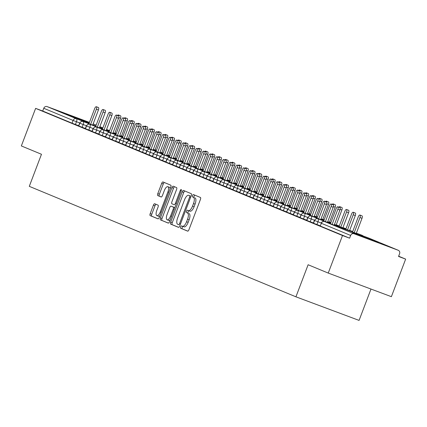 <?xml version="1.0" encoding="UTF-8"?>
<svg xmlns="http://www.w3.org/2000/svg" width="427" height="427" viewBox="0 0 427 427"><rect width="100%" height="100%" fill="white"/><g stroke="black" fill="none" stroke-linecap="round" stroke-linejoin="round"><path stroke-width="0.64" d="M180.621 226.865A1.26 0.496 -69.5 0 0 180.637 228.237L187.634 231.135A1.799 0.71 -69.5 0 0 187.64 231.14A1.799 0.71 -69.5 0 0 188.931 229.726L200.439 199.425A1.799 0.71 -69.5 0 0 200.423 197.466L193.426 194.568A1.26 0.496 -69.5 0 0 193.42 194.568A1.26 0.496 -69.5 0 0 192.518 195.555A1.26 0.496 -69.5 0 0 192.529 196.927L193.436 197.301A5.764 2.279 -69.5 0 1 193.495 203.562L192.54 206.086A5.764 2.279 -69.5 0 1 188.414 210.612A5.764 2.279 -69.5 0 1 188.382 210.596L187.48 210.223A1.26 0.496 -69.5 0 0 187.474 210.223A1.26 0.496 -69.5 0 0 186.572 211.21A1.26 0.496 -69.5 0 0 186.583 212.582L187.49 212.956A5.764 2.279 -69.5 0 1 187.549 219.216L186.588 221.741A5.764 2.279 -69.5 0 1 182.468 226.267A5.764 2.279 -69.5 0 1 182.436 226.257L181.534 225.878A1.26 0.496 -69.5 0 0 181.523 225.878A1.26 0.496 -69.5 0 0 180.621 226.865M182.98 226.459A1.26 0.496 -69.5 0 0 182.201 227.458A1.26 0.496 -69.5 0 0 182.217 228.824L187.821 231.151M194.845 195.155A1.26 0.496 -69.5 0 0 194.098 196.148A1.26 0.496 -69.5 0 0 194.109 197.514L193.436 197.301M188.931 210.805A1.26 0.496 -69.5 0 0 188.147 211.803A1.26 0.496 -69.5 0 0 188.163 213.169L187.49 212.956M89.227 122.933L65.891 113.94L89.312 122.704M378.349 242.435L352.659 232.752L378.349 242.435M154.707 203.759A1.799 0.71 -69.5 0 0 154.697 203.754A1.799 0.71 -69.5 0 0 153.41 205.168L150.181 213.671A1.799 0.71 -69.5 0 0 150.203 215.624L157.969 218.843A1.799 0.71 -69.5 0 0 157.979 218.848A1.799 0.71 -69.5 0 0 159.266 217.434L170.779 187.133A1.799 0.71 -69.5 0 0 170.757 185.179L162.991 181.955A1.799 0.71 -69.5 0 0 162.981 181.955A1.799 0.71 -69.5 0 0 161.694 183.37L157.793 193.639A1.799 0.71 -69.5 0 0 157.809 195.593L161.134 196.97A1.799 0.71 -69.5 0 0 161.144 196.975A1.799 0.71 -69.5 0 0 162.431 195.561L164.368 190.469A4.82 1.905 -69.5 0 1 167.816 186.684A4.82 1.905 -69.5 0 1 167.891 191.926L160.312 211.877A4.82 1.905 -69.5 0 1 156.864 215.656A4.82 1.905 -69.5 0 1 156.789 210.415L158.054 207.09A1.799 0.71 -69.5 0 0 158.033 205.136L154.707 203.759M398.199 250.259L368.869 238.106L324.669 221.597L353.999 233.745L398.199 250.259A2.754 2.53 112.5 0 1 399.587 253.718L398.546 256.462L405.65 259.114L391.383 296.674L328.24 273.083L342.507 235.528L349.612 238.181L350.652 235.437L321.323 223.284L320.282 226.027L349.612 238.181M328.24 273.083L308.118 264.745L295.932 296.818L29.292 186.343L41.472 154.27L21.35 145.933L35.617 108.373L342.507 235.528M170.661 222.152A1.799 0.71 -69.5 0 0 170.677 224.111L178.449 227.329A1.799 0.71 -69.5 0 0 178.454 227.335A1.799 0.71 -69.5 0 0 179.746 225.92L191.253 195.619A1.799 0.71 -69.5 0 0 191.237 193.661L183.466 190.442A1.799 0.71 -69.5 0 0 183.455 190.437A1.799 0.71 -69.5 0 0 182.169 191.851L170.661 222.152L172.236 222.745A1.799 0.71 -69.5 0 0 172.257 224.698L178.635 227.345M168.206 223.086L160.44 219.868A1.799 0.71 -69.5 0 1 160.419 217.914L171.932 187.613A1.799 0.71 -69.5 0 1 173.218 186.199A1.799 0.71 -69.5 0 0 173.218 186.199L176.554 187.576A1.799 0.71 -69.5 0 1 176.57 189.535L171.905 201.822A1.799 0.71 -69.5 0 0 171.921 203.78L174.131 204.693A1.799 0.71 -69.5 0 0 174.136 204.698A1.799 0.71 -69.5 0 0 175.428 203.284L180.285 190.49A1.26 0.496 -69.5 0 1 181.187 189.497A1.26 0.496 -69.5 0 1 181.208 190.869L169.508 221.677A1.799 0.71 -69.5 0 1 168.217 223.091A1.799 0.71 -69.5 0 0 168.217 223.091L168.227 223.091M295.932 296.818L359.075 320.405L370.988 289.052M353.999 233.745A2.754 2.53 112.5 0 0 350.652 235.437M35.617 108.373L42.721 111.025L43.762 108.282A2.754 2.53 -67.5 0 1 47.109 106.595L89.424 122.405M398.642 256.211L405.65 259.114M42.721 111.025L72.051 123.179L73.092 120.435L43.762 108.282M79.71 122.949L76.47 121.738L75.424 124.481L78.659 125.687M75.424 124.481L72.051 123.179M320.282 226.027L321.323 223.284A2.754 2.53 112.5 0 1 324.669 221.597A2.754 1.089 -69.5 0 0 324.653 221.592A2.754 2.754 0 0 0 321.12 223.193M86.414 125.725L83.174 124.519L82.133 127.262L78.584 125.88L79.63 123.136C80.852 121.487 81.989 120.937 83.041 121.492A2.754 2.53 -67.5 0 1 83.148 121.53L95.739 126.232M82.133 127.262L85.368 128.468M93.123 128.506L89.883 127.294L88.843 130.038L85.293 128.66L86.339 125.917C87.562 124.262 88.699 123.718 89.745 124.268A2.754 2.53 -67.5 0 1 89.857 124.305L102.443 129.007M88.843 130.038L92.077 131.249M99.833 131.286L96.593 130.075L95.552 132.818L92.002 131.436L93.043 128.692C94.271 127.043 95.408 126.493 96.454 127.049A2.754 2.53 -67.5 0 1 96.561 127.086L109.152 131.788M95.552 132.818L98.781 134.025M106.542 134.067L103.302 132.856L102.256 135.599L98.712 134.217L99.753 131.473C100.975 129.824 102.112 129.274 103.163 129.829A2.754 2.53 -67.5 0 1 103.27 129.867L115.861 134.569M102.256 135.599L105.49 136.805M113.251 136.843L110.006 135.631L108.965 138.38L105.421 136.998L106.462 134.254C107.684 132.605 108.821 132.055 109.872 132.605A2.754 2.53 -67.5 0 1 109.979 132.642L122.57 137.35M108.965 138.38L112.2 139.586M119.955 139.624L116.715 138.412L115.674 141.156L112.125 139.778L113.171 137.03C114.393 135.38 115.53 134.836 116.582 135.386A2.754 2.53 -67.5 0 1 116.688 135.423L129.28 140.125M115.674 141.156L118.909 142.367M126.664 142.404L123.424 141.193L122.384 143.936L118.834 142.554L119.875 139.81C121.103 138.161 122.239 137.611 123.286 138.167A2.754 2.53 -67.5 0 1 123.392 138.204L135.983 142.906M122.384 143.936L125.613 145.143M133.373 145.18L130.134 143.974L129.087 146.717L125.543 145.335L126.584 142.591C127.806 140.942 128.943 140.392 129.995 140.947A2.754 2.53 -67.5 0 1 130.102 140.985L142.693 145.687M129.087 146.717L132.322 147.923M140.083 147.961L136.837 146.749L135.797 149.493L132.253 148.116L133.293 145.372C134.516 143.718 135.653 143.173 136.704 143.723A2.754 2.53 -67.5 0 1 136.811 143.76L149.402 148.463M135.797 149.493L139.031 150.704M146.787 150.742L143.547 149.53L142.506 152.274L138.956 150.891L140.003 148.148C141.225 146.498 142.362 145.949 143.413 146.504A2.754 2.53 -67.5 0 1 143.52 146.541L156.111 151.243M142.506 152.274L145.74 153.48M153.496 153.523L150.256 152.311L149.215 155.054L145.666 153.672L146.707 150.928C147.934 149.279 149.071 148.729 150.117 149.285A2.754 2.53 -67.5 0 1 150.229 149.322L162.815 154.024M149.215 155.054L152.45 156.261M160.205 156.298L156.965 155.086L155.919 157.835L152.375 156.453L153.416 153.709C154.638 152.06 155.775 151.51 156.826 152.06A2.754 2.53 -67.5 0 1 156.933 152.097L169.524 156.805M155.919 157.835L159.154 159.041M166.914 159.079L163.669 157.867L162.628 160.611L159.084 159.234L160.125 156.485C161.347 154.836 162.484 154.286 163.536 154.841A2.754 2.53 -67.5 0 1 163.642 154.878L176.234 159.581M162.628 160.611L165.863 161.822M173.618 161.86L170.378 160.648L169.338 163.392L165.788 162.009L166.834 159.266C168.057 157.616 169.193 157.067 170.245 157.622A2.754 2.53 -67.5 0 1 170.352 157.659L182.943 162.361M169.338 163.392L172.572 164.598M180.327 164.635L177.088 163.429L176.047 166.172L172.497 164.79L173.543 162.047C174.766 160.397 175.903 159.847 176.949 160.403A2.754 2.53 -67.5 0 1 177.061 160.435L189.647 165.142M176.047 166.172L179.281 167.379M187.037 167.416L183.797 166.204L182.756 168.948L179.207 167.571L180.247 164.827C181.475 163.173 182.607 162.628 183.658 163.178A2.754 2.53 -67.5 0 1 183.765 163.215L196.356 167.918M182.756 168.948L185.985 170.159M193.746 170.197L190.506 168.985L189.46 171.729L185.916 170.346L186.957 167.603C188.179 165.954 189.316 165.404 190.367 165.959A2.754 2.53 -67.5 0 1 190.474 165.996L203.065 170.699M189.46 171.729L192.694 172.935M200.455 172.978L197.21 171.766L196.169 174.51L192.625 173.127L193.666 170.384C194.888 168.734 196.025 168.185 197.077 168.74A2.754 2.53 -67.5 0 1 197.183 168.777L209.774 173.479M196.169 174.51L199.404 175.716M207.159 175.753L203.919 174.542L202.878 177.285L199.329 175.908L200.375 173.165C201.597 171.515 202.734 170.965 203.78 171.515A2.754 2.53 -67.5 0 1 203.892 171.553L216.484 176.255M202.878 177.285L206.113 178.497M213.868 178.534L210.628 177.322L209.588 180.066L206.038 178.689L207.079 175.94C208.307 174.291 209.443 173.741 210.49 174.296A2.754 2.53 -67.5 0 1 210.596 174.333L223.188 179.036M209.588 180.066L212.817 181.278M220.578 181.315L217.338 180.103L216.292 182.847L212.747 181.464L213.788 178.721C215.011 177.072 216.147 176.522 217.199 177.077A2.754 2.53 -67.5 0 1 217.306 177.114L229.897 181.817M216.292 182.847L219.526 184.053M227.287 184.09L224.042 182.884L223.001 185.628L219.457 184.245L220.497 181.502C221.72 179.852 222.857 179.303 223.908 179.852A2.754 2.53 -67.5 0 1 224.015 179.89L236.606 184.597M223.001 185.628L226.235 186.834M233.991 186.871L230.751 185.66L229.71 188.403L226.161 187.026L227.207 184.283C228.429 182.628 229.566 182.083 230.617 182.633A2.754 2.53 -67.5 0 1 230.724 182.671L243.315 187.373M229.71 188.403L232.945 189.615M240.7 189.652L237.46 188.44L236.419 191.184L232.87 189.802L233.911 187.058C235.138 185.409 236.275 184.859 237.321 185.414A2.754 2.53 -67.5 0 1 237.428 185.451L250.019 190.154M236.419 191.184L239.648 192.39M247.409 192.428L244.169 191.221L243.123 193.965L239.579 192.582L240.62 189.839C241.842 188.19 242.979 187.64 244.03 188.195A2.754 2.53 -67.5 0 1 244.137 188.232L256.728 192.935M243.123 193.965L246.358 195.171M254.118 195.208L250.873 193.997L249.832 196.74L246.288 195.363L247.329 192.62C248.551 190.965 249.688 190.421 250.74 190.97A2.754 2.53 -67.5 0 1 250.846 191.008L263.438 195.71M249.832 196.74L253.067 197.952M260.822 197.989L257.582 196.778L256.542 199.521L252.992 198.139L254.038 195.395C255.261 193.746 256.397 193.196 257.449 193.751A2.754 2.53 -67.5 0 1 257.556 193.789L270.147 198.491M256.542 199.521L259.776 200.727M267.532 200.77L264.292 199.558L263.251 202.302L259.701 200.92L260.748 198.176C261.97 196.527 263.107 195.977 264.153 196.532A2.754 2.53 -67.5 0 1 264.265 196.569L276.851 201.272M263.251 202.302L266.485 203.508M274.241 203.546L271.001 202.334L269.955 205.083L266.411 203.7L267.451 200.957C268.679 199.308 269.811 198.758 270.862 199.308A2.754 2.53 -67.5 0 1 270.969 199.345L283.56 204.053M269.955 205.083L273.189 206.289M280.95 206.326L277.71 205.115L276.664 207.858L273.12 206.481L274.161 203.732C275.383 202.083 276.52 201.539 277.571 202.088A2.754 2.53 -67.5 0 1 277.678 202.126L290.269 206.828M276.664 207.858L279.898 209.07M287.654 209.107L284.414 207.896L283.373 210.639L279.829 209.257L280.87 206.513C282.092 204.864 283.229 204.314 284.281 204.869A2.754 2.53 -67.5 0 1 284.387 204.907L296.978 209.609M283.373 210.639L286.608 211.845M294.363 211.883L291.123 210.676L290.082 213.42L286.533 212.038L287.579 209.294C288.801 207.645 289.938 207.095 290.984 207.65A2.754 2.53 -67.5 0 1 291.097 207.687L303.682 212.39M290.082 213.42L293.317 214.626M301.072 214.664L297.832 213.452L296.792 216.195L293.242 214.818L294.283 212.075C295.511 210.42 296.648 209.876 297.694 210.426A2.754 2.53 -67.5 0 1 297.8 210.463L310.392 215.165M296.792 216.195L300.021 217.407M307.782 217.444L304.542 216.233L303.496 218.976L299.951 217.594L300.992 214.85C302.215 213.201 303.351 212.651 304.403 213.206A2.754 2.53 -67.5 0 1 304.51 213.244L317.101 217.946M303.496 218.976L306.73 220.183M314.491 220.225L311.246 219.014L310.205 221.757L306.661 220.375L307.702 217.631C308.924 215.982 310.061 215.432 311.112 215.987A2.754 2.53 -67.5 0 1 311.219 216.025L323.81 220.727M310.205 221.757L313.439 222.963M321.2 223.001L317.955 221.789L316.914 224.538L313.365 223.156L314.411 220.412C315.633 218.763 316.77 218.213 317.821 218.763A2.754 2.53 -67.5 0 1 317.928 218.8L330.519 223.508M316.914 224.538L320.149 225.744M356.369 233.163L362.128 235.314A2.754 2.53 -67.5 0 1 362.203 235.341A2.754 2.754 0 0 1 363.11 235.955M334.266 224.906L352.617 231.76M313.541 223.236L314.582 220.492A2.754 2.53 -67.5 0 1 317.821 218.763M327.562 222.125L330.61 223.268M334.362 224.666L345.907 228.984M349.66 230.383L352.707 231.519M306.832 220.455L307.872 217.711A2.754 2.53 -67.5 0 1 311.112 215.987M320.853 219.35L323.901 220.487M327.653 221.891L330.701 223.027M334.453 224.426L339.198 226.203M342.982 227.618A2.754 2.754 0 0 0 342.956 227.591L345.998 228.744M300.122 217.674L301.163 214.93A2.754 2.53 -67.5 0 1 304.403 213.206M314.144 216.569L317.192 217.706M320.944 219.11L323.992 220.247M327.744 221.65L330.792 222.787M336.246 224.826L339.294 225.963M293.413 214.898L294.459 212.15A2.754 2.53 -67.5 0 1 297.694 210.426M307.435 213.788L310.482 214.93M314.235 216.329L317.282 217.466M321.035 218.87L324.082 220.006M329.569 222.056A2.754 2.754 0 0 0 329.543 222.029L330.882 222.547M286.709 212.118L287.75 209.374A2.754 2.53 -67.5 0 1 290.984 207.65M300.731 211.013L303.778 212.15M307.525 213.548L310.573 214.69M314.325 216.089L317.373 217.231M322.86 219.281A2.754 2.754 0 0 0 322.833 219.254L324.173 219.766M280 209.337L281.041 206.593A2.754 2.53 -67.5 0 1 284.281 204.869M294.022 208.232L297.069 209.369M300.821 210.773L303.869 211.909M307.621 213.313L310.664 214.45M316.119 216.489L317.464 216.991M273.291 206.556L274.331 203.812A2.754 2.53 -67.5 0 1 277.571 202.088M287.312 205.451L290.36 206.588M294.112 207.992L297.16 209.129M300.912 210.532L303.96 211.669M309.415 213.708L310.755 214.21M266.581 203.78L267.628 201.037A2.754 2.53 -67.5 0 1 270.862 199.308M280.603 202.67L283.651 203.812M287.403 205.211L290.451 206.353M294.203 207.752L297.251 208.888M302.706 210.927L304.051 211.429M259.878 201L260.918 198.256A2.754 2.53 -67.5 0 1 264.153 196.532M273.899 199.895L276.942 201.032M280.694 202.435L283.741 203.572M287.494 204.971L290.541 206.113M296.028 208.162A2.754 2.754 0 0 0 296.002 208.136L297.341 208.654M253.168 198.219L254.209 195.475A2.754 2.53 -67.5 0 1 257.449 193.751M267.19 197.114L270.238 198.251M273.99 199.655L277.038 200.791M280.785 202.195L283.832 203.332M289.319 205.382A2.754 2.754 0 0 0 289.292 205.355L290.632 205.873M246.459 195.443L247.5 192.7A2.754 2.53 -67.5 0 1 250.74 190.97M260.481 194.333L263.528 195.475M267.281 196.874L270.328 198.011M274.081 199.414L277.128 200.551M282.578 202.59L283.923 203.092M239.75 192.662L240.796 189.919A2.754 2.53 -67.5 0 1 244.03 188.195M253.771 191.558L256.819 192.694M260.571 194.093L263.619 195.235M267.371 196.633L270.419 197.776M275.906 199.825A2.754 2.754 0 0 0 275.879 199.799L277.219 200.311M233.046 189.882L234.087 187.138A2.754 2.53 -67.5 0 1 237.321 185.414M247.068 188.777L250.11 189.914M253.862 191.317L256.91 192.454M260.662 193.858L263.71 194.995M269.165 197.034L270.51 197.536M226.337 187.101L227.377 184.357A2.754 2.53 -67.5 0 1 230.617 182.633M240.358 185.996L243.406 187.133M247.158 188.537L250.201 189.673M253.953 191.077L257.001 192.214M262.456 194.253L263.801 194.755M219.627 184.325L220.668 181.582A2.754 2.53 -67.5 0 1 223.908 179.852M233.649 183.215L236.697 184.357M240.449 185.756L243.497 186.898M247.249 188.296L250.291 189.433M255.746 191.472L257.091 191.974M212.918 181.544L213.959 178.801A2.754 2.53 -67.5 0 1 217.199 177.077M226.94 180.44L229.988 181.576M233.74 182.98L236.788 184.117M240.54 185.515L243.587 186.658M249.074 188.707A2.754 2.754 0 0 0 249.048 188.681L250.387 189.198M206.209 178.764L207.255 176.02A2.754 2.53 -67.5 0 1 210.49 174.296M220.231 177.659L223.278 178.796M227.031 180.199L230.078 181.336M233.831 182.74L236.878 183.877M242.333 185.916L243.678 186.418M199.505 175.988L200.546 173.245A2.754 2.53 -67.5 0 1 203.78 171.515M213.527 174.878L216.574 176.02M220.321 177.418L223.369 178.555M227.121 179.959L230.169 181.096M235.656 183.146A2.754 2.754 0 0 0 235.629 183.119L236.969 183.637M192.796 173.207L193.837 170.464A2.754 2.53 -67.5 0 1 197.077 168.74M206.817 172.102L209.865 173.239M213.617 174.638L216.665 175.78M220.417 177.178L223.46 178.321M228.947 180.37A2.754 2.754 0 0 0 228.92 180.343L230.26 180.856M186.087 170.426L187.127 167.683A2.754 2.53 -67.5 0 1 190.367 165.959M200.108 169.322L203.156 170.458M206.908 171.862L209.956 172.999M213.708 174.403L216.756 175.54M222.211 177.579L223.551 178.08M179.377 167.651L180.424 164.902A2.754 2.53 -67.5 0 1 183.658 163.178M193.399 166.541L196.447 167.678M200.199 169.081L203.247 170.218M206.999 171.622L210.047 172.759M215.502 174.798L216.847 175.3M172.673 164.87L173.714 162.127A2.754 2.53 -67.5 0 1 176.949 160.403M186.695 163.765L189.737 164.902M193.49 166.3L196.537 167.443M200.29 168.841L203.337 169.978M208.792 172.017L210.137 172.519M165.964 162.089L167.005 159.346A2.754 2.53 -67.5 0 1 170.245 157.622M179.986 160.984L183.034 162.121M186.786 163.525L189.834 164.662M193.58 166.066L196.628 167.203M202.083 169.241L203.428 169.743M159.255 159.308L160.296 156.565A2.754 2.53 -67.5 0 1 163.536 154.841M173.277 158.203L176.324 159.34M180.077 160.744L183.124 161.881M186.877 163.285L189.924 164.422M195.411 166.471A2.754 2.754 0 0 0 195.385 166.445L196.719 166.962M152.546 156.533L153.592 153.789A2.754 2.53 -67.5 0 1 156.826 152.06M166.567 155.423L169.615 156.565M173.367 157.963L176.415 159.106M180.167 160.504L183.215 161.641M188.702 163.69A2.754 2.754 0 0 0 188.675 163.664L190.015 164.181M145.842 153.752L146.883 151.009A2.754 2.53 -67.5 0 1 150.117 149.285M159.863 152.647L162.906 153.784M166.658 155.188L169.706 156.325M173.458 157.723L176.506 158.865M181.993 160.915A2.754 2.754 0 0 0 181.966 160.888L183.306 161.401M139.133 150.971L140.173 148.228A2.754 2.53 -67.5 0 1 143.413 146.504M153.154 149.866L156.202 151.003M159.954 152.407L162.997 153.544M166.749 154.948L169.797 156.085M175.251 158.123L176.597 158.625M132.423 148.196L133.464 145.447A2.754 2.53 -67.5 0 1 136.704 143.723M146.445 147.085L149.493 148.228M153.245 149.626L156.293 150.763M160.045 152.167L163.093 153.304M168.542 155.343L169.887 155.844M125.714 145.415L126.76 142.671A2.754 2.53 -67.5 0 1 129.995 140.947M139.736 144.31L142.783 145.447M146.536 146.845L149.583 147.988M153.336 149.386L156.383 150.528M161.838 152.562L163.183 153.063M119.005 142.634L120.051 139.891A2.754 2.53 -67.5 0 1 123.286 138.167M133.027 141.529L136.074 142.666M139.826 144.07L142.874 145.207M146.626 146.61L149.674 147.747M155.129 149.786L156.474 150.288M112.301 139.853L113.342 137.11A2.754 2.53 -67.5 0 1 116.582 135.386M126.323 138.748L129.37 139.885M133.123 141.289L136.165 142.426M139.917 143.83L142.965 144.966M148.42 147.005L149.765 147.507M105.592 137.078L106.633 134.334A2.754 2.53 -67.5 0 1 109.872 132.605M119.613 135.967L122.661 137.11M126.413 138.508L129.461 139.65M133.213 141.049L136.256 142.186M141.743 144.235A2.754 2.754 0 0 0 141.716 144.209L143.056 144.726M98.883 134.297L99.923 131.553A2.754 2.53 -67.5 0 1 103.163 129.829M112.904 133.192L115.952 134.329M119.704 135.733L122.752 136.87M126.504 138.268L129.552 139.41M135.039 141.46A2.754 2.754 0 0 0 135.012 141.433L136.346 141.951M92.173 131.516L93.219 128.773A2.754 2.53 -67.5 0 1 96.454 127.049M106.195 130.411L109.243 131.548M112.995 132.952L116.043 134.089M119.795 135.492L122.843 136.629M128.297 138.668L129.643 139.17M85.469 128.74L86.51 125.997A2.754 2.53 -67.5 0 1 89.745 124.268M99.491 127.63L102.539 128.773M106.286 130.171L109.333 131.308M113.086 132.712L116.133 133.848M121.588 135.887L122.933 136.389M78.76 125.96L79.801 123.216A2.754 2.53 -67.5 0 1 83.041 121.492M182.494 226.278L184.016 226.844A5.764 2.279 -69.5 0 0 184.048 226.854A5.764 2.279 -69.5 0 0 188.168 222.328L186.588 221.741M189.065 213.548A5.764 2.279 -69.5 0 1 189.129 219.804L188.168 222.328M188.446 210.623L189.962 211.189A5.764 2.279 -69.5 0 0 189.994 211.2A5.764 2.279 -69.5 0 0 194.114 206.673L192.54 206.086M195.016 197.888A5.764 2.279 -69.5 0 1 195.075 204.149L194.114 206.673M184.859 191.018A1.799 0.71 -69.5 0 0 183.749 192.444L172.236 222.745M178.619 224.671A1.26 0.496 -69.5 0 0 178.625 224.677A1.26 0.496 -69.5 0 0 179.527 223.684L189.631 197.087A1.26 0.496 -69.5 0 0 189.615 195.715L188.665 195.32A5.764 2.279 -69.5 0 0 188.633 195.31A5.764 2.279 -69.5 0 0 184.507 199.836L177.605 218.016A5.764 2.279 -69.5 0 0 177.664 224.276L178.625 224.677M190.18 195.892A5.764 2.279 -69.5 0 1 190.212 195.902A5.764 2.279 -69.5 0 1 190.239 195.913L189.615 195.715M168.398 223.102L160.44 219.868M174.616 186.775A1.799 0.71 -69.5 0 0 173.511 188.2L161.998 218.501A1.799 0.71 -69.5 0 0 162.02 220.46M167.058 214.573A4.82 1.905 -69.5 0 0 167.138 219.814A4.82 1.905 -69.5 0 0 170.581 216.035L173.255 209.006A1.799 0.71 -69.5 0 0 173.234 207.047L171.03 206.134A1.799 0.71 -69.5 0 0 171.019 206.134A1.799 0.71 -69.5 0 0 169.732 207.549L167.058 214.573M167.138 219.814L168.713 220.407A4.82 1.905 -69.5 0 0 170.213 219.825M174.835 207.65A1.799 0.71 -69.5 0 0 174.814 207.639L173.234 207.047M171.019 206.134L172.599 206.721A1.799 0.71 -69.5 0 0 172.588 206.716A1.799 0.71 -69.5 0 1 172.604 206.727L174.814 207.639M156.864 215.656L158.444 216.249A4.82 1.905 -69.5 0 0 159.938 215.667M170.149 188.793A4.82 1.905 -69.5 0 0 169.391 187.277L167.816 186.684M164.379 182.532A1.799 0.71 -69.5 0 0 163.269 183.957L159.367 194.226A1.799 0.71 -69.5 0 0 159.388 196.185L161.326 196.986M156.101 204.336A1.799 0.71 -69.5 0 0 154.99 205.761L151.761 214.258A1.799 0.71 -69.5 0 0 151.777 216.217L158.161 218.859M359.924 215.043L361.973 215.811A2.295 0.907 110.5 0 1 362.011 218.304L359.961 217.54A2.295 0.907 -69.5 0 0 359.924 215.043A2.295 0.907 -69.5 0 0 358.285 216.847L352.526 232M354.223 232.635L359.961 217.54M356.278 233.404L362.011 218.304M337.826 206.791L339.876 207.554A2.295 0.907 110.5 0 1 339.913 210.052L337.858 209.283A2.295 0.907 -69.5 0 0 337.826 206.791A2.295 0.907 -69.5 0 0 336.182 208.589L330.423 223.748M339.913 210.052L334.176 225.146M337.858 209.283L332.126 224.383M353.214 212.267L355.269 213.03A2.295 0.907 110.5 0 1 355.301 215.528L353.252 214.76A2.295 0.907 -69.5 0 0 353.214 212.267A2.295 0.907 -69.5 0 0 351.576 214.066L345.817 229.219M347.519 229.854L353.252 214.76M349.569 230.623L355.301 215.528M346.505 209.486L348.56 210.249A2.295 0.907 110.5 0 1 348.597 212.747L346.543 211.979A2.295 0.907 -69.5 0 0 346.505 209.486A2.295 0.907 -69.5 0 0 344.867 211.285L339.107 226.443M340.81 227.079L346.543 211.979M342.86 227.842L348.597 212.747M340.154 207.874A2.295 0.907 -69.5 0 0 339.801 206.705L341.851 207.474A2.295 0.907 110.5 0 1 341.888 209.967L340.138 209.315M339.801 206.705A2.295 0.907 -69.5 0 0 338.894 207.191M336.156 225.066L341.888 209.967M333.444 205.093A2.295 0.907 -69.5 0 0 333.092 203.925L335.142 204.693A2.295 0.907 110.5 0 1 335.179 207.191L333.428 206.535M333.092 203.925A2.295 0.907 -69.5 0 0 332.19 204.41M329.447 222.286L335.179 207.191M331.117 204.01L333.167 204.773A2.295 0.907 110.5 0 1 333.204 207.271L331.155 206.503A2.295 0.907 -69.5 0 0 331.117 204.01A2.295 0.907 -69.5 0 0 329.473 205.809L323.719 220.967M333.204 207.271L327.472 222.366M331.155 206.503L325.417 221.602M324.408 201.229L326.463 201.998A2.295 0.907 110.5 0 1 326.495 204.49L324.445 203.727A2.295 0.907 -69.5 0 0 324.408 201.229A2.295 0.907 -69.5 0 0 322.769 203.033L317.01 218.186M326.495 204.49L320.762 219.59M324.445 203.727L318.707 218.821M317.699 198.448L319.754 199.217A2.295 0.907 110.5 0 1 319.786 201.715L317.736 200.946A2.295 0.907 -69.5 0 0 317.699 198.448A2.295 0.907 -69.5 0 0 316.06 200.252L310.301 215.405M319.786 201.715L314.053 216.809M317.736 200.946L312.004 216.041M310.989 195.673L313.044 196.436A2.295 0.907 110.5 0 1 313.082 198.934L311.027 198.165A2.295 0.907 -69.5 0 0 310.989 195.673A2.295 0.907 -69.5 0 0 309.351 197.471L303.592 212.63M313.082 198.934L307.344 214.028M311.027 198.165L305.294 213.265M326.74 202.318A2.295 0.907 -69.5 0 0 326.383 201.149L328.438 201.912A2.295 0.907 110.5 0 1 328.47 204.41L326.719 203.754M326.383 201.149A2.295 0.907 -69.5 0 0 325.481 201.629M322.737 219.505L328.47 204.41M304.286 192.892L306.335 193.661A2.295 0.907 110.5 0 1 306.372 196.153L304.318 195.39A2.295 0.907 -69.5 0 0 304.286 192.892A2.295 0.907 -69.5 0 0 302.642 194.691L296.888 209.849M306.372 196.153L300.64 211.248M304.318 195.39L298.585 210.484M320.031 199.537A2.295 0.907 -69.5 0 0 319.674 198.368L321.728 199.137A2.295 0.907 110.5 0 1 321.766 201.629L320.01 200.978M319.674 198.368A2.295 0.907 -69.5 0 0 318.772 198.849M316.028 216.724L321.766 201.629M313.322 196.756A2.295 0.907 -69.5 0 0 312.97 195.587L315.019 196.356A2.295 0.907 110.5 0 1 315.057 198.854L313.306 198.197M312.97 195.587A2.295 0.907 -69.5 0 0 312.062 196.073M309.324 213.948L315.057 198.854M306.613 193.981A2.295 0.907 -69.5 0 0 306.26 192.812L308.31 193.575A2.295 0.907 110.5 0 1 308.347 196.073L306.597 195.417M306.26 192.812A2.295 0.907 -69.5 0 0 305.358 193.292M302.615 211.168L308.347 196.073M299.909 191.2A2.295 0.907 -69.5 0 0 299.551 190.031L301.606 190.8A2.295 0.907 110.5 0 1 301.638 193.292L299.887 192.641M299.551 190.031A2.295 0.907 -69.5 0 0 298.649 190.511M295.906 208.387L301.638 193.292M297.576 190.111L299.626 190.88A2.295 0.907 110.5 0 1 299.663 193.378L297.614 192.609A2.295 0.907 -69.5 0 0 297.576 190.111A2.295 0.907 -69.5 0 0 295.938 191.915L290.179 207.068M299.663 193.378L293.931 208.472M297.614 192.609L291.876 207.703M290.867 187.336L292.922 188.099A2.295 0.907 110.5 0 1 292.954 190.597L290.904 189.828A2.295 0.907 -69.5 0 0 290.867 187.336A2.295 0.907 -69.5 0 0 289.228 189.134L283.469 204.287M292.954 190.597L287.222 205.691M290.904 189.828L285.172 204.923M284.158 184.555L286.213 185.323A2.295 0.907 110.5 0 1 286.25 187.816L284.195 187.047A2.295 0.907 -69.5 0 0 284.158 184.555A2.295 0.907 -69.5 0 0 282.519 186.353L276.76 201.512M286.25 187.816L280.512 202.91M284.195 187.047L278.463 202.147M277.454 181.774L279.504 182.542A2.295 0.907 110.5 0 1 279.541 185.035L277.486 184.272A2.295 0.907 -69.5 0 0 277.454 181.774A2.295 0.907 -69.5 0 0 275.81 183.578L270.056 198.731M279.541 185.035L273.808 200.135M277.486 184.272L271.753 199.366M293.2 188.419A2.295 0.907 -69.5 0 0 292.842 187.25L294.897 188.019A2.295 0.907 110.5 0 1 294.934 190.511L293.178 189.86M292.842 187.25A2.295 0.907 -69.5 0 0 291.94 187.736M289.196 205.611L294.934 190.511M286.49 185.638A2.295 0.907 -69.5 0 0 286.138 184.469L288.188 185.238A2.295 0.907 110.5 0 1 288.225 187.736L286.474 187.079M286.138 184.469A2.295 0.907 -69.5 0 0 285.231 184.955M282.487 202.83L288.225 187.736M279.781 182.863A2.295 0.907 -69.5 0 0 279.429 181.694L281.478 182.457A2.295 0.907 110.5 0 1 281.516 184.955L279.765 184.299M279.429 181.694A2.295 0.907 -69.5 0 0 278.527 182.174M275.783 200.049L281.516 184.955M273.072 180.082A2.295 0.907 -69.5 0 0 272.72 178.913L274.774 179.682A2.295 0.907 110.5 0 1 274.807 182.174L273.056 181.523M272.72 178.913A2.295 0.907 -69.5 0 0 271.818 179.399M269.074 197.269L274.807 182.174M266.368 177.301A2.295 0.907 -69.5 0 0 266.01 176.132L268.065 176.901A2.295 0.907 110.5 0 1 268.097 179.399L266.347 178.742M266.01 176.132A2.295 0.907 -69.5 0 0 265.108 176.618M262.365 194.493L268.097 179.399M270.745 178.993L272.794 179.762A2.295 0.907 110.5 0 1 272.832 182.26L270.782 181.491A2.295 0.907 -69.5 0 0 270.745 178.993A2.295 0.907 -69.5 0 0 269.101 180.797L263.347 195.95M272.832 182.26L267.099 197.354M270.782 181.491L265.044 196.585M264.035 176.218L266.09 176.981A2.295 0.907 110.5 0 1 266.122 179.479L264.073 178.71A2.295 0.907 -69.5 0 0 264.035 176.218A2.295 0.907 -69.5 0 0 262.397 178.016L256.638 193.175M266.122 179.479L260.39 194.573M264.073 178.71L258.34 193.81M257.326 173.437L259.381 174.205A2.295 0.907 110.5 0 1 259.419 176.698L257.364 175.935A2.295 0.907 -69.5 0 0 257.326 173.437A2.295 0.907 -69.5 0 0 255.688 175.235L249.928 190.394M259.419 176.698L253.681 191.792M257.364 175.935L251.631 191.029M250.622 170.656L252.672 171.424A2.295 0.907 110.5 0 1 252.709 173.922L250.654 173.154A2.295 0.907 -69.5 0 0 250.622 170.656A2.295 0.907 -69.5 0 0 248.978 172.46L243.225 187.613M252.709 173.922L246.971 189.017M250.654 173.154L244.922 188.248M243.913 167.88L245.963 168.644A2.295 0.907 110.5 0 1 246 171.142L243.95 170.373A2.295 0.907 -69.5 0 0 243.913 167.88A2.295 0.907 -69.5 0 0 242.269 169.679L236.515 184.832M246 171.142L240.268 186.236M243.95 170.373L238.213 185.467M259.659 174.526A2.295 0.907 -69.5 0 0 259.306 173.357L261.356 174.12A2.295 0.907 110.5 0 1 261.393 176.618L259.643 175.961M259.306 173.357A2.295 0.907 -69.5 0 0 258.399 173.837M255.656 191.712L261.393 176.618M237.204 165.1L239.259 165.868A2.295 0.907 110.5 0 1 239.291 168.361L237.241 167.597A2.295 0.907 -69.5 0 0 237.204 165.1A2.295 0.907 -69.5 0 0 235.565 166.898L229.806 182.057M239.291 168.361L233.558 183.455M237.241 167.597L231.503 182.692M252.949 171.745A2.295 0.907 -69.5 0 0 252.597 170.576L254.647 171.344A2.295 0.907 110.5 0 1 254.684 173.837L252.933 173.186M252.597 170.576A2.295 0.907 -69.5 0 0 251.69 171.056M248.952 188.931L254.684 173.837M230.495 162.319L232.55 163.087A2.295 0.907 110.5 0 1 232.582 165.58L230.532 164.817A2.295 0.907 -69.5 0 0 230.495 162.319A2.295 0.907 -69.5 0 0 228.856 164.123L223.097 179.276M232.582 165.58L226.849 180.68M230.532 164.817L224.799 179.911M246.24 168.964A2.295 0.907 -69.5 0 0 245.888 167.795L247.938 168.564A2.295 0.907 110.5 0 1 247.975 171.056L246.224 170.405M245.888 167.795A2.295 0.907 -69.5 0 0 244.986 168.281M242.242 186.156L247.975 171.056M223.791 159.543L225.84 160.306A2.295 0.907 110.5 0 1 225.878 162.804L223.823 162.036A2.295 0.907 -69.5 0 0 223.791 159.543A2.295 0.907 -69.5 0 0 222.147 161.342L216.388 176.495M225.878 162.804L220.14 177.899M223.823 162.036L218.09 177.13M239.536 166.183A2.295 0.907 -69.5 0 0 239.179 165.019L241.234 165.783A2.295 0.907 110.5 0 1 241.266 168.281L239.515 167.624M239.179 165.019A2.295 0.907 -69.5 0 0 238.277 165.5M235.533 183.375L241.266 168.281M217.081 156.762L219.131 157.526A2.295 0.907 110.5 0 1 219.168 160.024L217.113 159.255A2.295 0.907 -69.5 0 0 217.081 156.762A2.295 0.907 -69.5 0 0 215.438 158.561L209.684 173.72M219.168 160.024L213.436 175.118M217.113 159.255L211.381 174.355M232.827 163.408A2.295 0.907 -69.5 0 0 232.469 162.239L234.524 163.002A2.295 0.907 110.5 0 1 234.562 165.5L232.806 164.843M232.469 162.239A2.295 0.907 -69.5 0 0 231.567 162.719M228.824 180.594L234.562 165.5M210.372 153.982L212.422 154.75A2.295 0.907 110.5 0 1 212.459 157.243L210.41 156.479A2.295 0.907 -69.5 0 0 210.372 153.982A2.295 0.907 -69.5 0 0 208.734 155.786L202.974 170.939M212.459 157.243L206.727 172.343M210.41 156.479L204.672 171.574M226.118 160.627A2.295 0.907 -69.5 0 0 225.766 159.458L227.815 160.226A2.295 0.907 110.5 0 1 227.853 162.719L226.102 162.068M225.766 159.458A2.295 0.907 -69.5 0 0 224.858 159.944M222.12 177.819L227.853 162.719M203.663 151.201L205.718 151.969A2.295 0.907 110.5 0 1 205.75 154.467L203.7 153.699A2.295 0.907 -69.5 0 0 203.663 151.201A2.295 0.907 -69.5 0 0 202.024 153.005L196.265 168.158M205.75 154.467L200.017 169.562M203.7 153.699L197.968 168.793M219.409 157.846A2.295 0.907 -69.5 0 0 219.056 156.677L221.106 157.446A2.295 0.907 110.5 0 1 221.143 159.944L219.393 159.287M219.056 156.677A2.295 0.907 -69.5 0 0 218.154 157.163M215.411 175.038L221.143 159.944M196.954 148.425L199.009 149.188A2.295 0.907 110.5 0 1 199.046 151.686L196.991 150.918A2.295 0.907 -69.5 0 0 196.954 148.425A2.295 0.907 -69.5 0 0 195.315 150.224L189.556 165.382M199.046 151.686L193.308 166.781M196.991 150.918L191.259 166.012M212.705 155.07A2.295 0.907 -69.5 0 0 212.347 153.901L214.402 154.665A2.295 0.907 110.5 0 1 214.434 157.163L212.683 156.506M212.347 153.901A2.295 0.907 -69.5 0 0 211.445 154.382M208.702 172.257L214.434 157.163M190.25 145.644L192.299 146.413A2.295 0.907 110.5 0 1 192.337 148.906L190.282 148.142A2.295 0.907 -69.5 0 0 190.25 145.644A2.295 0.907 -69.5 0 0 188.606 147.443L182.852 162.602M192.337 148.906L186.604 164M190.282 148.142L184.549 163.237M205.995 152.29A2.295 0.907 -69.5 0 0 205.638 151.121L207.693 151.889A2.295 0.907 110.5 0 1 207.73 154.382L205.974 153.731M205.638 151.121A2.295 0.907 -69.5 0 0 204.736 151.601M201.992 169.476L207.73 154.382M183.541 142.864L185.59 143.632A2.295 0.907 110.5 0 1 185.628 146.125L183.578 145.361A2.295 0.907 -69.5 0 0 183.541 142.864A2.295 0.907 -69.5 0 0 181.897 144.668L176.143 159.821M185.628 146.125L179.895 161.225M183.578 145.361L177.84 160.456M199.286 149.509A2.295 0.907 -69.5 0 0 198.934 148.34L200.984 149.108A2.295 0.907 110.5 0 1 201.021 151.601L199.27 150.95M198.934 148.34A2.295 0.907 -69.5 0 0 198.027 148.826M195.283 166.701L201.021 151.601M176.831 140.088L178.886 140.851A2.295 0.907 110.5 0 1 178.918 143.349L176.869 142.581A2.295 0.907 -69.5 0 0 176.831 140.088A2.295 0.907 -69.5 0 0 175.193 141.887L169.434 157.04M178.918 143.349L173.186 158.444M176.869 142.581L171.136 157.675M192.577 146.728A2.295 0.907 -69.5 0 0 192.225 145.564L194.274 146.328A2.295 0.907 110.5 0 1 194.312 148.826L192.561 148.169M192.225 145.564A2.295 0.907 -69.5 0 0 191.323 146.045M188.579 163.92L194.312 148.826M170.122 137.307L172.177 138.07A2.295 0.907 110.5 0 1 172.214 140.568L170.159 139.8A2.295 0.907 -69.5 0 0 170.122 137.307A2.295 0.907 -69.5 0 0 168.484 139.106L162.724 154.264M172.214 140.568L166.477 155.663M170.159 139.8L164.427 154.9M185.868 143.952A2.295 0.907 -69.5 0 0 185.515 142.783L187.57 143.547A2.295 0.907 110.5 0 1 187.602 146.045L185.852 145.388M185.515 142.783A2.295 0.907 -69.5 0 0 184.613 143.264M181.87 161.139L187.602 146.045M163.418 134.526L165.468 135.295A2.295 0.907 110.5 0 1 165.505 137.788L163.45 137.024A2.295 0.907 -69.5 0 0 163.418 134.526A2.295 0.907 -69.5 0 0 161.774 136.33L156.02 151.484M165.505 137.788L159.767 152.887M163.45 137.024L157.718 152.119M179.164 141.172A2.295 0.907 -69.5 0 0 178.806 140.003L180.861 140.771A2.295 0.907 110.5 0 1 180.899 143.264L179.143 142.613M178.806 140.003A2.295 0.907 -69.5 0 0 177.904 140.488M175.161 158.364L180.899 143.264M156.709 131.746L158.759 132.514A2.295 0.907 110.5 0 1 158.796 135.012L156.746 134.243A2.295 0.907 -69.5 0 0 156.709 131.746A2.295 0.907 -69.5 0 0 155.065 133.55L149.311 148.703M158.796 135.012L153.063 150.107M156.746 134.243L151.009 149.338M172.455 138.391A2.295 0.907 -69.5 0 0 172.102 137.222L174.152 137.99A2.295 0.907 110.5 0 1 174.189 140.488L172.439 139.832M172.102 137.222A2.295 0.907 -69.5 0 0 171.195 137.707M168.451 155.583L174.189 140.488M150 128.97L152.055 129.733A2.295 0.907 110.5 0 1 152.087 132.231L150.037 131.463A2.295 0.907 -69.5 0 0 150 128.97A2.295 0.907 -69.5 0 0 148.361 130.769L142.602 145.927M152.087 132.231L146.354 147.326M150.037 131.463L144.299 146.562M165.745 135.615A2.295 0.907 -69.5 0 0 165.393 134.446L167.443 135.21A2.295 0.907 110.5 0 1 167.48 137.707L165.729 137.051M165.393 134.446A2.295 0.907 -69.5 0 0 164.486 134.927M161.748 152.802L167.48 137.707M143.291 126.189L145.345 126.958A2.295 0.907 110.5 0 1 145.383 129.45L143.328 128.687A2.295 0.907 -69.5 0 0 143.291 126.189A2.295 0.907 -69.5 0 0 141.652 127.988L135.893 143.146M145.383 129.45L139.645 144.545M143.328 128.687L137.595 143.782M159.036 132.834A2.295 0.907 -69.5 0 0 158.684 131.665L160.733 132.434A2.295 0.907 110.5 0 1 160.771 134.927L159.02 134.275M158.684 131.665A2.295 0.907 -69.5 0 0 157.782 132.146M155.038 150.021L160.771 134.927M136.587 123.408L138.636 124.177A2.295 0.907 110.5 0 1 138.674 126.675L136.619 125.906A2.295 0.907 -69.5 0 0 136.587 123.408A2.295 0.907 -69.5 0 0 134.943 125.212L129.184 140.366M138.674 126.675L132.936 141.769M136.619 125.906L130.886 141.001M152.332 130.054A2.295 0.907 -69.5 0 0 151.975 128.885L154.03 129.653A2.295 0.907 110.5 0 1 154.062 132.151L152.311 131.495M151.975 128.885A2.295 0.907 -69.5 0 0 151.073 129.37M148.329 147.246L154.062 132.151M129.877 120.633L131.927 121.396A2.295 0.907 110.5 0 1 131.964 123.894L129.915 123.125A2.295 0.907 -69.5 0 0 129.877 120.633A2.295 0.907 -69.5 0 0 128.233 122.432L122.48 137.585M131.964 123.894L126.232 138.988M129.915 123.125L124.177 138.22M145.623 127.278A2.295 0.907 -69.5 0 0 145.265 126.109L147.32 126.872A2.295 0.907 110.5 0 1 147.358 129.37L145.602 128.714M145.265 126.109A2.295 0.907 -69.5 0 0 144.363 126.589M141.62 144.465L147.358 129.37M123.168 117.852L125.218 118.621A2.295 0.907 110.5 0 1 125.255 121.113L123.206 120.345A2.295 0.907 -69.5 0 0 123.168 117.852A2.295 0.907 -69.5 0 0 121.53 119.651L115.77 134.809M125.255 121.113L119.523 136.208M123.206 120.345L117.468 135.444M138.914 124.497A2.295 0.907 -69.5 0 0 138.561 123.328L140.611 124.097A2.295 0.907 110.5 0 1 140.648 126.589L138.898 125.938M138.561 123.328A2.295 0.907 -69.5 0 0 137.654 123.809M134.916 141.684L140.648 126.589M116.459 115.071L118.514 115.84A2.295 0.907 110.5 0 1 118.546 118.332L116.496 117.569A2.295 0.907 -69.5 0 0 116.459 115.071A2.295 0.907 -69.5 0 0 114.82 116.875L109.061 132.028M118.546 118.332L112.813 133.432M116.496 117.569L110.764 132.664M132.205 121.716A2.295 0.907 -69.5 0 0 131.852 120.547L133.902 121.316A2.295 0.907 110.5 0 1 133.939 123.809L132.189 123.157M131.852 120.547A2.295 0.907 -69.5 0 0 130.95 121.033M128.207 138.908L133.939 123.809M109.75 112.29L111.805 113.059A2.295 0.907 110.5 0 1 111.842 115.557L109.787 114.788A2.295 0.907 -69.5 0 0 109.75 112.29A2.295 0.907 -69.5 0 0 108.111 114.094L102.352 129.248M111.842 115.557L106.104 130.651M109.787 114.788L104.055 129.883M125.501 118.936A2.295 0.907 -69.5 0 0 125.143 117.767L127.198 118.535A2.295 0.907 110.5 0 1 127.23 121.033L125.479 120.377M125.143 117.767A2.295 0.907 -69.5 0 0 124.241 118.252M121.498 136.128L127.23 121.033M103.046 109.515L105.095 110.278A2.295 0.907 110.5 0 1 105.133 112.776L103.078 112.007A2.295 0.907 -69.5 0 0 103.046 109.515A2.295 0.907 -69.5 0 0 101.402 111.314L95.648 126.472M105.133 112.776L99.4 127.87M103.078 112.007L97.345 127.107M118.791 116.16A2.295 0.907 -69.5 0 0 118.434 114.991L120.489 115.754A2.295 0.907 110.5 0 1 120.526 118.252L118.77 117.596M118.434 114.991A2.295 0.907 -69.5 0 0 117.532 115.471M114.788 133.347L120.526 118.252M96.337 106.734L98.386 107.503A2.295 0.907 110.5 0 1 98.423 109.995L96.374 109.232A2.295 0.907 -69.5 0 0 96.337 106.734A2.295 0.907 -69.5 0 0 94.693 108.533L88.939 123.691M98.423 109.995L92.691 125.09M96.374 109.232L90.636 124.326M182.217 228.824L180.637 228.237M194.109 197.514L192.529 196.927M188.163 213.169L186.583 212.582M369.019 238.17A2.754 2.53 112.5 0 0 368.869 238.106A2.754 1.089 -69.5 0 0 368.853 238.101A2.754 1.089 -69.5 0 0 368.837 238.095L324.653 221.592M47.109 106.595L76.438 118.749L89.029 123.451M92.782 124.855L95.829 125.992M99.582 127.39L102.629 128.532M106.376 129.931L109.424 131.073M114.879 133.107L116.224 133.608M116.283 133.454L114.959 132.904L116.283 133.454M109.574 130.678L106.569 129.429L109.579 130.673M102.87 127.897L99.859 126.648L102.87 127.897M96.16 125.116L93.155 123.873L96.16 125.116M73.092 120.435A2.754 2.53 -67.5 0 1 76.438 118.749A2.754 1.089 -69.5 0 1 76.47 121.738L73.092 120.435M362.454 235.709A2.754 1.089 -69.5 0 0 362.128 235.314M314.411 220.412L317.955 221.789A2.754 1.089 -69.5 0 0 317.928 218.8M307.702 217.631L311.246 219.014A2.754 1.089 -69.5 0 0 311.219 216.025M300.992 214.85L304.542 216.233A2.754 1.089 -69.5 0 0 304.51 213.244M294.283 212.075L297.832 213.452A2.754 1.089 -69.5 0 0 297.8 210.463M287.579 209.294L291.123 210.676A2.754 1.089 -69.5 0 0 291.097 207.687M280.87 206.513L284.414 207.896A2.754 1.089 -69.5 0 0 284.387 204.907M274.161 203.732L277.71 205.115A2.754 1.089 -69.5 0 0 277.678 202.126M267.451 200.957L271.001 202.334A2.754 1.089 -69.5 0 0 270.969 199.345M260.748 198.176L264.292 199.558A2.754 1.089 -69.5 0 0 264.265 196.569M254.038 195.395L257.582 196.778A2.754 1.089 -69.5 0 0 257.556 193.789M247.329 192.62L250.873 193.997A2.754 1.089 -69.5 0 0 250.846 191.008M240.62 189.839L244.169 191.221A2.754 1.089 -69.5 0 0 244.137 188.232M233.911 187.058L237.46 188.44A2.754 1.089 -69.5 0 0 237.428 185.451M227.207 184.283L230.751 185.66A2.754 1.089 -69.5 0 0 230.724 182.671M220.497 181.502L224.042 182.884A2.754 1.089 -69.5 0 0 224.015 179.89M213.788 178.721L217.338 180.103A2.754 1.089 -69.5 0 0 217.306 177.114M207.079 175.94L210.628 177.322A2.754 1.089 -69.5 0 0 210.596 174.333M200.375 173.165L203.919 174.542A2.754 1.089 -69.5 0 0 203.892 171.553M193.666 170.384L197.21 171.766A2.754 1.089 -69.5 0 0 197.183 168.777M186.957 167.603L190.506 168.985A2.754 1.089 -69.5 0 0 190.474 165.996M180.247 164.827L183.797 166.204A2.754 1.089 -69.5 0 0 183.765 163.215M173.543 162.047L177.088 163.429A2.754 1.089 -69.5 0 0 177.061 160.435M166.834 159.266L170.378 160.648A2.754 1.089 -69.5 0 0 170.352 157.659M160.125 156.485L163.669 157.867A2.754 1.089 -69.5 0 0 163.642 154.878M153.416 153.709L156.965 155.086A2.754 1.089 -69.5 0 0 156.933 152.097M146.707 150.928L150.256 152.311A2.754 1.089 -69.5 0 0 150.229 149.322M140.003 148.148L143.547 149.53A2.754 1.089 -69.5 0 0 143.52 146.541M133.293 145.372L136.837 146.749A2.754 1.089 -69.5 0 0 136.811 143.76M126.584 142.591L130.134 143.974A2.754 1.089 -69.5 0 0 130.102 140.985M119.875 139.81L123.424 141.193A2.754 1.089 -69.5 0 0 123.392 138.204M113.171 137.03L116.715 138.412A2.754 1.089 -69.5 0 0 116.688 135.423M106.462 134.254L110.006 135.631A2.754 1.089 -69.5 0 0 109.979 132.642M99.753 131.473L103.302 132.856A2.754 1.089 -69.5 0 0 103.27 129.867M93.043 128.692L96.593 130.075A2.754 1.089 -69.5 0 0 96.561 127.086M86.339 125.917L89.883 127.294A2.754 1.089 -69.5 0 0 89.857 124.305M79.63 123.136L83.174 124.519A2.754 1.089 -69.5 0 0 83.148 121.53M189.129 219.804L187.549 219.216M195.075 204.149L193.495 203.562M183.749 192.444L182.169 191.851M172.257 224.698L170.677 224.111M180.461 224.036L179.527 223.684M190.565 197.434L189.631 197.087M190.239 195.913L188.665 195.32M161.998 218.501L160.419 217.914M173.511 188.2L171.932 187.613M176.362 203.631L175.428 203.284M181.219 190.837L180.285 190.49M171.515 216.382L170.581 216.035M174.189 209.353L173.255 209.006M172.604 206.727L171.03 206.134M161.246 212.224L160.312 211.877M168.825 192.278L167.891 191.926M159.388 196.185L157.809 195.593M159.367 194.226L157.793 193.639M163.269 183.957L161.694 183.37M151.777 216.217L150.203 215.624M151.761 214.258L150.181 213.671M154.99 205.761L153.41 205.168M398.274 250.286L368.944 238.138A2.754 2.754 0 0 0 368.853 238.101M184.048 226.854L182.468 226.267M189.994 211.2L188.414 210.612M190.212 195.902L188.633 195.31"/></g></svg>
